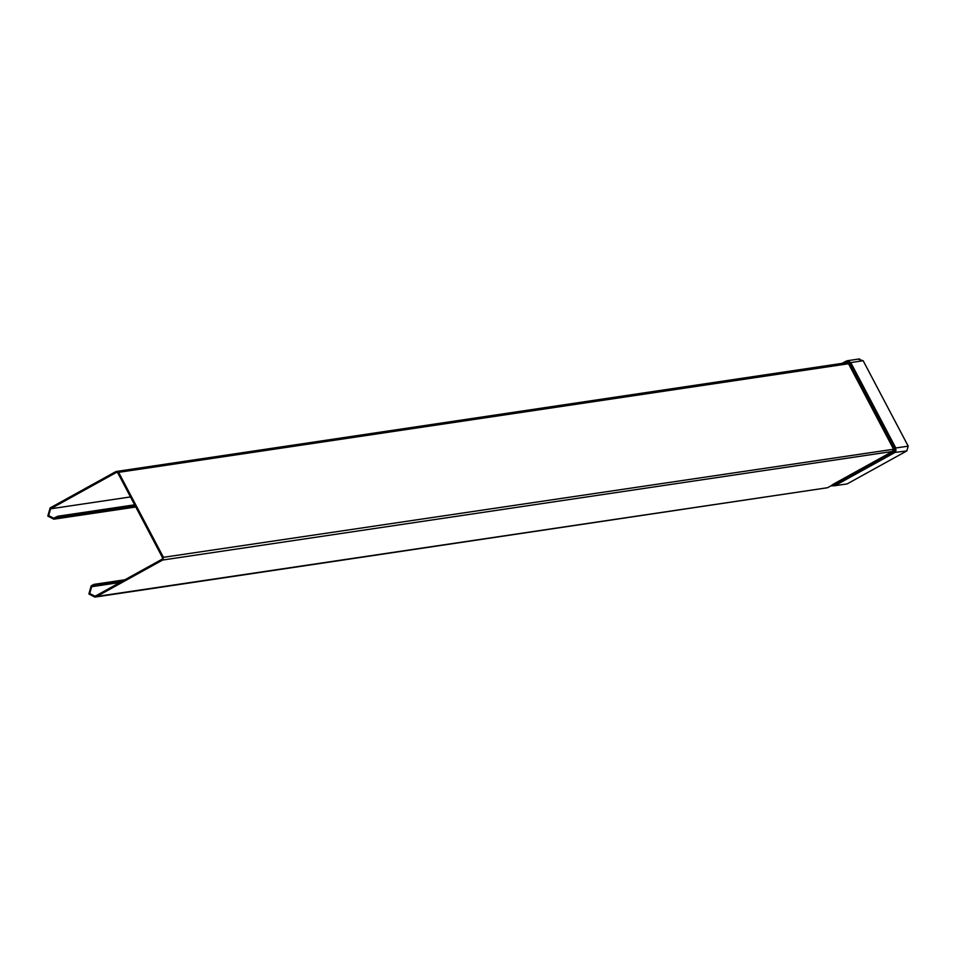 <?xml version="1.0" encoding="UTF-8"?>
<svg xmlns="http://www.w3.org/2000/svg" width="956" height="956" viewBox="0 0 956 956"><rect width="100%" height="100%" fill="white"/><g stroke="black" fill="none" stroke-linecap="round" stroke-linejoin="round"><path stroke-width="1.43" d="M859.647 358.906L847.183 360.759L842.093 363.364L846.084 361.177M896.059 450.192L895.366 448.149L896.059 450.192L894.458 452.75L834.803 485.72L847.195 483.879L906.838 450.909L908.2 446.153L863.16 360.723L858.548 359.301M834.803 485.72L830.872 485.887L827.538 487.727L96.807 596.448L162.651 560.037L892.546 451.447L832.126 485.672M906.838 450.909L894.111 452.535L834.468 485.517L895.784 451.16M134.641 504.816L57.826 516.24L53.667 518.2L48.66 515.595L50.596 508.807L116.441 472.407L117.767 472.814L117.098 472.312M118.616 472.348L848.522 363.746L848.773 362.898L894.242 449.153L163.428 557.324L118.616 472.348L115.975 471.523L846.514 362.706M135.788 507.003L53.823 519.192L47.8 516.073L50.13 507.923L115.975 471.523M53.823 519.192L58.292 517.124L135.107 505.7M57.826 516.24L58.292 517.124M845.427 362.874L846.598 362.216L845.869 362.921L848.522 363.746L893.322 448.734L892.546 451.447L833.106 484.31L834.468 485.517L833.955 485.839M849.071 361.069L850.326 362.73L848.115 360.77L846.156 361.141L848.115 360.77L847.135 361.201L849.298 361.882L848.773 362.898L846.598 362.216L847.135 361.201L842.654 363.28M895.449 449.416L894.816 451.638L893.609 451.387L894.242 449.153L895.449 449.416M163.428 557.324L162.651 560.037M117.767 472.814L162.568 557.79L162.185 559.152L96.341 595.564L94.74 596.102L89.721 593.497L91.668 586.709L94.238 585.287L122.523 581.081M94.238 585.287L93.772 584.403L91.202 585.825L88.872 593.975L94.883 597.094L96.807 596.448M94.883 597.094L827.538 487.727M93.772 584.403L124.889 579.778M830.872 485.887L833.106 484.31M130.47 496.929L50.596 508.807M135.609 506.668L55.735 518.546M908.2 446.153L895.808 447.994L850.768 362.575L863.16 360.723M850.326 362.73L895.366 448.149M119.954 582.503L91.668 586.709"/></g></svg>
